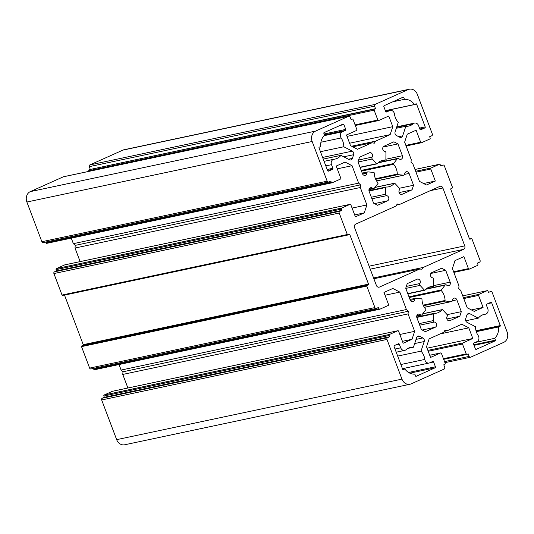 <?xml version="1.0" encoding="UTF-8"?>
<svg xmlns="http://www.w3.org/2000/svg" width="534" height="534" viewBox="0 0 534 534"><rect width="100%" height="100%" fill="white"/><g stroke="black" fill="none" stroke-linecap="round" stroke-linejoin="round"><path stroke-width="0.8" d="M348.455 159.232L352.393 158.398L353.608 154.72A2.717 2.29 -102 0 0 352.26 151.142L343.789 146.757A13.577 11.448 78 0 0 341.146 137.946A4.072 3.438 -102 0 1 340.659 137.004A4.072 3.438 -102 0 1 342.381 131.798L324.011 135.689M395.594 345.024L399.352 344.223A0.814 0.688 -102 0 0 398.431 343.749L394.439 345.538A0.814 0.688 -102 0 0 394.092 346.579L402.689 369.334A0.541 0.461 -102 0 0 403.304 369.648L404.839 368.961A13.577 11.448 78 0 0 414.838 374.14L415.532 375.989A0.541 0.461 -102 0 0 416.146 376.31L435.076 367.819A0.814 0.688 -102 0 0 435.417 366.778L433.608 361.979A0.814 0.688 -102 0 0 432.687 361.498L429.69 362.846A4.072 3.438 -102 0 1 429.102 363.04A4.072 3.438 -102 0 1 425.097 360.47A4.072 3.438 -102 0 1 424.837 359.429A13.577 11.448 78 0 0 421.026 351.138L424.203 341.533A2.717 2.29 -102 0 0 422.848 337.955L419.604 336.273L417.054 336.814M495.459 340.165L494.758 338.316A13.577 11.448 78 0 0 498.516 326.968L500.051 326.281A0.541 0.461 -102 0 0 500.278 325.586L491.68 302.831A0.814 0.688 -102 0 0 490.766 302.357L486.768 304.146A0.814 0.688 -102 0 0 486.427 305.188L487.789 308.799A4.072 3.438 -102 0 1 485.479 314.192A4.072 3.438 -102 0 1 485.192 314.239A13.577 11.448 78 0 0 484.231 314.392A13.577 11.448 78 0 0 478.337 318.13L469.873 313.738A2.717 2.29 -102 0 0 468.498 313.538A2.717 2.29 -102 0 0 466.896 315.073L465.681 318.758A2.717 2.29 -102 0 0 465.741 320.821A2.717 2.29 -102 0 0 467.03 322.329L475.5 326.715A13.577 11.448 78 0 0 476.535 332.388A13.577 11.448 78 0 0 478.15 335.526A4.072 3.438 -102 0 1 476.909 341.68L473.912 343.022A0.814 0.688 -102 0 0 473.565 344.063L475.38 348.869A0.814 0.688 -102 0 0 476.301 349.343L495.225 340.859A0.541 0.461 -102 0 0 495.459 340.165L473.825 344.75M385.675 111.459L389.606 110.625A4.072 3.438 -102 0 1 390.194 110.438A4.072 3.438 -102 0 1 394.459 114.042A13.577 11.448 78 0 0 395.34 117.513A13.577 11.448 78 0 0 398.271 122.333L395.093 131.945A2.717 2.29 -102 0 0 395.153 134.007A2.717 2.29 -102 0 0 396.442 135.516L399.686 137.198A2.717 2.29 -102 0 0 401.061 137.398A2.717 2.29 -102 0 0 402.663 135.863L405.84 126.258A13.577 11.448 78 0 0 408.67 126.077A13.577 11.448 78 0 0 413.216 123.768A4.072 3.438 -102 0 1 414.578 123.074A4.072 3.438 -102 0 1 418.576 125.644L419.944 129.248A0.814 0.688 -102 0 0 420.859 129.722L424.857 127.933A0.814 0.688 -102 0 0 425.197 126.892L416.6 104.143A0.541 0.461 -102 0 0 415.993 103.823L414.457 104.51A13.577 11.448 78 0 0 404.452 99.331L403.757 97.482L401.254 98.016M431.812 272.62A2.717 2.29 78 0 0 430.664 276.091A2.717 2.29 78 0 0 432.62 277.82A1.355 1.148 -102 0 1 433.701 279.269L433.648 285.957A0.541 0.461 -102 0 1 433.194 286.458A13.577 11.448 78 0 0 430.711 286.658A13.577 11.448 78 0 0 425.051 290.109A0.541 0.461 -102 0 1 424.41 290.102L420.044 285.39A1.355 1.148 -102 0 1 419.878 283.534A2.717 2.29 78 0 0 419.978 280.423A2.717 2.29 78 0 0 417.481 279.088A2.717 2.29 78 0 0 417.087 279.222L407.248 283.627L405.733 288.22L410.205 300.041A2.717 2.29 78 0 0 412.869 301.757A2.717 2.29 78 0 0 414.611 299.454A1.355 1.148 -102 0 1 415.772 298.292L421.526 298.82A0.541 0.461 -102 0 1 421.98 299.38A13.577 11.448 78 0 0 423.008 304.647A13.577 11.448 78 0 0 425.685 309.179A0.541 0.461 -102 0 1 425.718 309.927L421.98 314.713A1.355 1.148 -102 0 1 420.398 314.773A2.717 2.29 78 0 0 418.429 314.139A2.717 2.29 78 0 0 416.887 317.737L421.359 329.565L425.398 331.661L435.237 327.249A2.717 2.29 78 0 0 436.558 324.418A2.717 2.29 78 0 0 434.429 322.049A1.355 1.148 -102 0 1 433.348 320.6L433.408 313.912A0.541 0.461 -102 0 1 433.855 313.411A13.577 11.448 78 0 0 436.345 313.211A13.577 11.448 78 0 0 442.005 309.76A0.541 0.461 -102 0 1 442.646 309.767L447.011 314.479A1.355 1.148 -102 0 1 447.172 316.335A2.717 2.29 78 0 0 446.905 319.065A2.717 2.29 78 0 0 449.568 320.774A2.717 2.29 78 0 0 449.962 320.647L459.801 316.241L461.316 311.649L456.85 299.828A2.717 2.29 78 0 0 454.18 298.112A2.717 2.29 78 0 0 452.438 300.408A1.355 1.148 -102 0 1 451.277 301.577L445.53 301.043A0.541 0.461 -102 0 1 445.069 300.482A13.577 11.448 78 0 0 441.371 290.69A0.541 0.461 -102 0 1 441.331 289.942L445.076 285.156A1.355 1.148 -102 0 1 446.651 285.096A2.717 2.29 78 0 0 448.627 285.73A2.717 2.29 78 0 0 450.162 282.132L445.696 270.304L441.651 268.208L431.812 272.62M399.412 189.937A2.717 2.29 78 0 0 399.145 192.667A2.717 2.29 78 0 0 401.808 194.383A2.717 2.29 78 0 0 402.202 194.256L412.041 189.844L413.556 185.251L409.091 173.43A2.717 2.29 78 0 0 406.421 171.714A2.717 2.29 78 0 0 404.679 174.017A1.355 1.148 -102 0 1 403.517 175.179L397.77 174.651A0.541 0.461 -102 0 1 397.309 174.091A13.577 11.448 78 0 0 393.611 164.298A0.541 0.461 -102 0 1 393.571 163.544L397.309 158.765A1.355 1.148 -102 0 1 398.891 158.698A2.717 2.29 78 0 0 400.86 159.332A2.717 2.29 78 0 0 402.402 155.734L397.937 143.906L393.892 141.81L384.053 146.223A2.717 2.29 78 0 0 382.905 149.694A2.717 2.29 78 0 0 384.86 151.429A1.355 1.148 -102 0 1 385.942 152.871L385.888 159.566A0.541 0.461 -102 0 1 385.435 160.06A13.577 11.448 78 0 0 382.945 160.26A13.577 11.448 78 0 0 377.284 163.711A0.541 0.461 -102 0 1 376.65 163.704L372.285 158.992A1.355 1.148 -102 0 1 372.118 157.136A2.717 2.29 78 0 0 372.218 154.032A2.717 2.29 78 0 0 369.722 152.697A2.717 2.29 78 0 0 369.328 152.824L359.489 157.236L357.974 161.822L362.439 173.65A2.717 2.29 78 0 0 365.109 175.359A2.717 2.29 78 0 0 366.851 173.063A1.355 1.148 -102 0 1 368.013 171.895L373.76 172.429A0.541 0.461 -102 0 1 374.221 172.989A13.577 11.448 78 0 0 375.248 178.256A13.577 11.448 78 0 0 377.918 182.782A0.541 0.461 -102 0 1 377.959 183.529L374.221 188.315A1.355 1.148 -102 0 1 372.639 188.382A2.717 2.29 78 0 0 370.669 187.741A2.717 2.29 78 0 0 369.127 191.346L373.593 203.167L377.638 205.263L387.477 200.851A2.717 2.29 78 0 0 388.792 198.021A2.717 2.29 78 0 0 386.669 195.651A1.355 1.148 -102 0 1 385.588 194.209L385.648 187.514A0.541 0.461 -102 0 1 386.095 187.02A13.577 11.448 78 0 0 388.585 186.82A13.577 11.448 78 0 0 394.246 183.362A0.541 0.461 -102 0 1 394.88 183.376L399.252 188.081A1.355 1.148 -102 0 1 399.412 189.937M376.417 285.483L354.543 227.591A2.717 2.29 -102 0 1 355.691 224.12L395.934 206.077L397.276 204.001L399.572 204.449L439.816 186.406A2.717 2.29 -102 0 1 440.21 186.279A2.717 2.29 -102 0 1 442.88 187.995L464.754 245.88A2.717 2.29 -102 0 1 463.605 249.351L423.362 267.394L421.92 269.223L419.717 269.023L379.474 287.065A2.717 2.29 78 0 1 379.08 287.192A2.717 2.29 78 0 1 376.417 285.483M368.527 284.135A0.541 0.461 -102 0 1 368.3 284.829L83.01 345.358A0.541 0.461 78 0 0 83.237 344.664L368.527 284.135L349.803 234.593A0.541 0.461 -102 0 0 349.196 234.272L347.934 234.84A0.541 0.461 -102 0 1 347.32 234.519L339.203 213.033A1.355 1.148 -102 0 1 339.778 211.297L341.88 210.356L341.4 209.094A0.814 0.688 -102 0 1 341.747 208.053L349.95 204.375A0.814 0.688 -102 0 1 350.865 204.849L355.404 216.857L364.261 212.886L366.891 204.949L360.303 187.514L360.523 184.851L358.648 183.135L352.06 165.7L345.064 162.076L336.206 166.047L340.739 178.056A0.814 0.688 -102 0 1 340.398 179.097L332.195 182.775A0.814 0.688 -102 0 1 331.274 182.294L330.8 181.033L328.697 181.974A1.355 1.148 -102 0 1 327.168 181.186L312.17 141.497L26.88 202.026L41.872 241.708A1.355 1.148 78 0 0 43.408 242.503M26.88 202.026A8.143 6.869 -102 0 1 30.325 191.613L63.346 176.807A1.355 1.148 78 0 1 63.746 176.721M89.065 171.327L88.831 170.706A0.814 0.688 78 0 1 89.171 169.665L375.515 108.662L374.561 106.139A1.355 1.148 -102 0 1 375.135 104.404L408.156 89.599A8.143 6.869 -102 0 1 409.331 89.218A8.143 6.869 -102 0 1 417.334 94.351L432.326 134.041A1.355 1.148 -102 0 1 431.752 135.776L429.65 136.717L430.13 137.986A0.814 0.688 -102 0 1 429.783 139.027L421.58 142.705A0.814 0.688 -102 0 1 420.665 142.224L416.126 130.216L407.268 134.188L404.639 142.131L411.227 159.566L411.006 162.223L412.882 163.945L419.47 181.373L426.466 185.004L435.323 181.033L430.791 169.024A0.814 0.688 -102 0 1 431.132 167.983L439.335 164.305A0.814 0.688 -102 0 1 440.256 164.779L440.73 166.041L442.833 165.099A1.355 1.148 -102 0 1 444.361 165.894L452.485 187.381A0.541 0.461 -102 0 1 452.251 188.075L450.99 188.642A0.541 0.461 -102 0 0 450.763 189.336L469.486 238.885A0.541 0.461 -102 0 0 470.094 239.199L471.355 238.631A0.541 0.461 -102 0 1 471.969 238.952L480.086 260.438A1.355 1.148 -102 0 1 479.512 262.174L477.409 263.115L477.89 264.377A0.814 0.688 -102 0 1 477.543 265.418L469.339 269.096A0.814 0.688 -102 0 1 468.425 268.622L463.886 256.614L455.028 260.585L452.405 268.529L458.986 285.957L458.766 288.62L460.642 290.336L467.23 307.771L474.225 311.395L483.09 307.424L478.551 295.415A0.814 0.688 -102 0 1 478.898 294.374L487.095 290.703A0.814 0.688 -102 0 1 488.016 291.177L488.49 292.438L490.592 291.497A1.355 1.148 -102 0 1 492.128 292.292L507.12 331.974A8.143 6.869 -102 0 1 503.675 342.387L470.654 357.193A1.355 1.148 -102 0 1 469.126 356.398L468.171 353.868L467.123 354.342A0.814 0.688 -102 0 1 466.202 353.868L462.477 344.009A0.814 0.688 -102 0 1 462.824 342.968L472.81 338.489L468.792 327.843L461.79 324.211L447.285 330.713L444.989 330.266L443.647 332.348L429.142 338.85L426.512 346.793L430.537 357.44L440.53 352.961A0.814 0.688 -102 0 1 441.444 353.435L445.169 363.294A0.814 0.688 -102 0 1 444.829 364.335L443.774 364.809L444.729 367.339A1.355 1.148 -102 0 1 444.154 369.074L411.133 383.873A8.143 6.869 -102 0 1 409.958 384.26A8.143 6.869 -102 0 1 401.962 379.12L386.963 339.43A1.355 1.148 -102 0 1 387.537 337.695L389.64 336.754L389.159 335.486A0.814 0.688 -102 0 1 389.506 334.444L397.71 330.773A0.814 0.688 -102 0 1 398.624 331.247L403.163 343.255L412.021 339.284L414.651 331.34L408.063 313.905L408.29 311.249L406.407 309.533L399.819 292.098L392.824 288.473L383.966 292.445L388.505 304.447A0.814 0.688 -102 0 1 388.158 305.488L379.954 309.166A0.814 0.688 -102 0 1 379.04 308.692L378.559 307.43L376.457 308.372A1.355 1.148 -102 0 1 374.928 307.577L366.805 286.091A0.541 0.461 -102 0 1 367.038 285.396L368.3 284.829M409.331 89.218L124.042 149.74A8.143 6.869 -102 0 0 122.867 150.127L89.845 164.926A1.355 1.148 78 0 0 89.271 166.661L90.226 169.191M409.958 384.26L124.669 444.782A8.143 6.869 -102 0 1 116.666 439.649L101.674 399.959A1.355 1.148 78 0 1 102.248 398.224L104.35 397.283L389.64 336.754M112.661 391.248A0.814 0.688 78 0 0 112.42 391.295L104.217 394.973A0.814 0.688 78 0 0 103.87 396.014L104.35 397.283M127.9 387.998L122.773 374.434L122.994 371.777L408.29 311.249M119.035 364.542L121.118 370.055L122.994 371.777M93.45 368.44L93.744 369.221A0.814 0.688 78 0 0 94.665 369.695L379.714 309.219M83.01 345.358L81.749 345.925A0.541 0.461 78 0 0 81.515 346.619L89.639 368.106A1.355 1.148 78 0 0 91.167 368.901M83.237 344.664L64.514 295.115A0.541 0.461 78 0 0 64.454 294.995M64.901 264.851A0.814 0.688 78 0 0 64.661 264.904L56.457 268.582A0.814 0.688 78 0 0 56.11 269.623L56.591 270.885L54.488 271.826A1.355 1.148 78 0 0 53.914 273.562L62.031 295.048A0.541 0.461 78 0 0 62.645 295.369L347.774 234.873M80.133 261.607L75.014 248.043L75.234 245.38L360.523 184.851M71.269 238.144L73.358 243.664L75.234 245.38M45.69 242.042L45.984 242.823A0.814 0.688 78 0 0 46.905 243.297L331.954 182.822M352.393 158.398A2.717 2.29 -102 0 1 350.791 159.933A2.717 2.29 -102 0 1 349.416 159.733L340.952 155.347L323.25 159.099M325.813 165.887L331.507 164.679A4.072 3.438 -102 0 1 333.817 159.279A4.072 3.438 -102 0 1 334.104 159.232A13.577 11.448 78 0 0 335.058 159.079A13.577 11.448 78 0 0 340.952 155.347M331.507 164.679L332.869 168.283A0.814 0.688 -102 0 1 332.522 169.325L328.523 171.114A0.814 0.688 -102 0 1 327.609 170.64L319.012 147.885A0.541 0.461 -102 0 1 319.239 147.19L320.78 146.503A13.577 11.448 78 0 1 324.532 135.155L323.831 133.313A0.541 0.461 -102 0 1 324.065 132.619L342.995 124.128A0.814 0.688 -102 0 1 343.909 124.609L345.725 129.408A0.814 0.688 -102 0 1 345.378 130.45L342.381 131.798M419.604 336.273A2.717 2.29 -102 0 0 418.229 336.073A2.717 2.29 -102 0 0 416.633 337.608L413.456 347.213A13.577 11.448 78 0 0 410.619 347.394A13.577 11.448 78 0 0 406.074 349.703A4.072 3.438 -102 0 1 404.712 350.397A4.072 3.438 -102 0 1 400.714 347.828L395.02 349.036M399.352 344.223L400.714 347.828M389.606 110.625L386.603 111.973A0.814 0.688 -102 0 1 385.688 111.493L383.873 106.693A0.814 0.688 -102 0 1 384.213 105.652L403.143 97.168A0.541 0.461 -102 0 1 403.757 97.482M312.17 141.497A8.143 6.869 -102 0 1 315.614 131.084L348.635 116.278A1.355 1.148 -102 0 1 350.164 117.073L351.118 119.603L352.173 119.129A0.814 0.688 -102 0 1 353.087 119.603L356.812 129.462A0.814 0.688 -102 0 1 356.472 130.503L346.479 134.982L350.504 145.635L357.5 149.26L372.004 142.758L374.301 143.205L375.649 141.123L390.154 134.621L392.777 126.678L388.752 116.032L378.766 120.51A0.814 0.688 -102 0 1 377.845 120.037L374.12 110.178A0.814 0.688 -102 0 1 374.467 109.136L375.515 108.662M343.789 146.757L320.453 151.703M413.456 347.213L407.956 348.382M421.026 351.138L397.683 356.091M404.839 368.961L402.723 369.408M478.337 318.13L465.735 320.8M476.288 331.681L498.516 326.968M494.758 338.316L475.106 342.488M392.804 101.8L404.452 99.331M414.457 104.51L385.381 110.678M405.84 126.258L396.301 128.28M445.696 270.304L430.878 273.448M461.316 311.649L447.152 314.653M459.801 316.241L446.871 318.978M413.556 185.251L399.392 188.262M412.041 189.844L399.112 192.587M397.937 143.906L383.118 147.05M396.575 205.083L399.572 204.449M423.362 267.394L373.573 277.954M373.873 278.755L419.717 269.023M337.261 168.844L352.06 165.7M73.358 243.664L358.648 183.135M360.303 187.514L75.014 248.043M352.086 208.086L366.891 204.949M354.669 214.922L364.261 212.886M385.021 295.235L399.819 292.098M121.118 370.055L406.407 309.533M408.063 313.905L122.773 374.434M399.853 334.484L414.651 331.34M402.436 341.319L412.021 339.284M447.285 330.713L444.288 331.354M440.143 333.917L468.792 327.843M427.046 348.201L472.81 338.489M471.362 309.914L483.09 307.424M423.602 183.516L435.323 181.033M347.013 136.39L392.777 126.678M349.59 143.225L390.154 134.621M351.632 146.216L375.649 141.123M372.004 142.758L352.807 146.83M56.591 270.885L341.88 210.356M320.921 142.238L341.146 137.946M409.244 297.505L441.371 290.69M423.462 305.728L445.53 301.043M419.697 325.173L434.429 322.049M405.807 288.407L420.044 285.39M371.938 198.775L386.669 195.651M358.047 162.016L372.285 158.992M361.485 171.114L393.611 164.298M375.702 179.331L397.77 174.651M378.673 287.239L379.474 287.065M327.516 170.386L332.522 169.325M345.725 129.408L324.091 134.001M340.151 125.403L343.909 124.609M352.26 151.142L322.616 157.43M414.664 343.556L424.203 341.533M424.837 359.429L400.867 364.515M435.417 366.778L408.563 372.478M429.85 362.773L433.608 361.979M409.845 373.173L435.076 367.819M467.323 314.279L469.873 313.738M485.192 314.239L483.297 314.639M500.278 325.586L476.008 330.733M487.929 303.632L491.68 302.831M474.052 345.351L495.225 340.859M425.197 126.892L419.504 128.1M385.408 110.758L416.6 104.143M419.844 128.994L424.857 127.933M396.629 127.286L413.216 123.768M402.663 135.863L398.724 136.697M450.162 282.132L433.648 285.63M441.331 289.942L408.977 296.804M425.878 289.228L445.076 285.156M445.069 300.482L423.202 305.128M451.277 301.577L424.31 307.297M456.85 299.828L452.378 300.776M449.962 320.647L449.161 320.821M422.641 313.865L442.005 309.76M433.661 313.451L416.714 317.049M433.348 320.6L419.11 323.624M416.794 317.436L433.408 313.912M435.237 327.249L422.22 330.012M420.398 314.773L416.887 315.521M410.346 300.362L414.611 299.454M419.878 283.534L406.334 286.411M424.41 290.102L407.776 293.627M433.194 286.458L428.355 287.486M409.091 173.43L404.612 174.378M402.202 194.256L401.401 194.423M374.875 187.474L394.246 183.362M385.902 187.06L368.954 190.651L385.995 187.027M385.588 194.209L371.35 197.226M369.027 191.038L385.648 187.514M387.477 200.851L374.461 203.614M372.639 188.382L369.127 189.123M362.579 173.964L366.851 173.063M372.118 157.136L358.574 160.013M376.65 163.704L360.016 167.235M385.435 160.06L380.595 161.088M402.402 155.734L385.888 159.239M393.571 163.544L361.218 170.413M378.119 162.837L397.309 158.765M397.309 174.091L375.435 178.73M403.517 175.179L376.55 180.906M464.754 245.88L369.121 266.172M430.357 190.651L442.88 187.995M370.249 269.156L463.605 249.351M41.872 241.708L327.168 181.186M349.95 204.375L64.661 264.904M56.457 268.582L341.747 208.053M339.203 213.033L53.914 273.562M62.031 295.048L347.32 234.519M349.803 234.593L64.514 295.115M366.805 286.091L81.515 346.619M89.639 368.106L374.928 307.577M397.71 330.773L112.42 391.295M104.217 394.973L389.506 334.444M386.963 339.43L101.674 399.959M116.666 439.649L401.962 379.12M440.53 352.961L429.71 355.257L440.643 352.921M427.868 350.384L462.824 342.968M462.477 344.009L428.208 351.279M443.434 358.701L466.202 353.868M487.095 290.703L462.731 295.869L487.215 290.663M463.412 297.665L478.898 294.374M478.551 295.415L463.752 298.559M453.626 271.759L468.425 268.622M469.099 269.149L453.86 272.38M439.335 164.305L414.971 169.472M415.652 171.267L431.132 167.983M430.791 169.024L415.986 172.162M405.867 145.368L420.665 142.224M421.339 142.752L406.1 145.989M122.867 150.127L408.156 89.599M89.845 164.926L375.135 104.404M374.12 110.178L88.831 170.706M355.077 124.869L377.845 120.037M378.526 120.564L355.31 125.49L378.646 120.55M348.635 116.278L63.346 176.807M30.325 191.613L315.614 131.084M332.869 168.283L327.175 169.492M345.378 130.45L324.432 134.895M353.608 154.72L343.769 156.802M416.039 339.404L422.848 337.955M500.051 326.281L476.181 331.34M331.274 182.294L45.984 242.823M56.11 269.623L341.4 209.094M339.778 211.297L54.488 271.826M367.038 285.396L81.749 345.925M379.04 308.692L93.744 369.221M103.87 396.014L389.159 335.486M387.537 337.695L102.248 398.224M443.667 359.315L466.883 354.396M469.126 356.398L444.535 361.618M469.553 239.018L471.355 238.631M89.271 166.661L374.561 106.139M374.467 109.136L89.171 169.665M351.032 119.369L352.173 119.129M429.102 363.04L402.449 368.694M333.817 159.279L324.098 161.341M404.712 350.397L396.215 352.2M485.479 314.192L483.163 314.686M390.194 110.438L385.648 111.399M414.578 123.074L396.775 126.852M445.67 284.776L426.245 288.894M451.57 301.563L424.336 307.337M442.232 309.62L422.721 313.758M433.755 313.418L416.714 317.036M421.386 315.093L416.727 316.081M415.479 298.306L409.985 299.474M424.824 290.249L407.863 293.847M433.294 286.444L428.308 287.506M403.811 175.165L376.57 180.946M394.466 183.229L374.961 187.367M373.626 188.696L368.967 189.683M367.719 171.915L362.226 173.076M377.064 163.851L360.096 167.449M385.535 160.053L380.548 161.108M397.91 158.378L378.486 162.503M328.497 182.041L43.207 242.569M332.075 182.808L46.785 243.337M350.064 204.335L64.774 264.864M347.854 234.867L62.565 295.395M376.263 308.438L90.967 368.961M379.834 309.206L94.545 369.735M397.83 330.733L112.534 391.262M467.003 354.382L443.674 359.329M470.461 357.253L444.935 362.673M469.226 269.136L453.867 272.393M471.435 238.605L469.546 239.005M439.455 164.265L414.965 169.458M421.466 142.738L406.1 146.002M352.286 119.089L351.025 119.356M348.829 116.218L63.539 176.747"/></g></svg>
